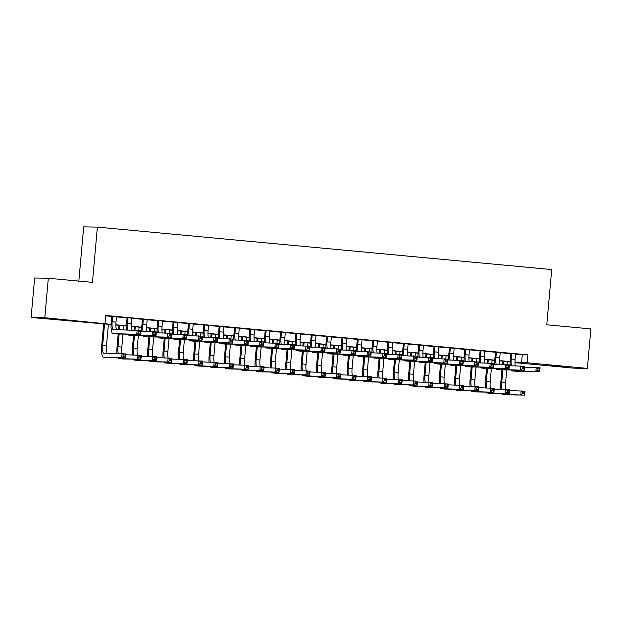 <?xml version="1.0" encoding="UTF-8"?>
<svg xmlns="http://www.w3.org/2000/svg" width="622" height="622" viewBox="0 0 622 622"><rect width="100%" height="100%" fill="white"/><g stroke="black" fill="none" stroke-linecap="round" stroke-linejoin="round"><path stroke-width="0.93" d="M60.264 319.506L47.793 318.565L60.264 319.506M562.949 366.444L550.478 365.503L562.949 366.444M78.838 281.105L83.682 226.882L97.374 227.123L551.706 269.551L546.769 324.801L590.9 328.921L587.378 368.387L573.686 368.146L514.954 362.657M111.066 324.528L31.1 317.477L44.792 317.725L111.074 324.334M44.792 317.725L48.314 278.259L34.622 278.018L31.1 317.477M116.477 316.73L111.727 316.287M131.833 318.161L127.075 317.718M147.181 319.599L142.422 319.156M162.529 321.03L157.77 320.587M177.876 322.46L173.118 322.017M193.224 323.899L188.466 323.456M208.572 325.329L203.822 324.886M223.928 326.76L219.169 326.317M239.276 328.198L234.517 327.755M254.623 329.629L249.865 329.186M269.971 331.067L265.213 330.616M285.319 332.498L280.561 332.055M300.667 333.928L295.916 333.485M316.015 335.367L311.264 334.916M331.37 336.797L326.612 336.354M346.718 338.228L341.96 337.785M362.066 339.666L357.308 339.215M377.414 341.097L372.656 340.654M392.762 342.528L388.004 342.084M408.11 343.966L403.359 343.515M423.458 345.397L418.707 344.953M438.813 346.827L434.055 346.384M454.161 348.266L449.403 347.815M469.509 349.696L464.751 349.253M484.857 351.127L480.098 350.684M500.205 352.565L495.454 352.114M515.545 354.143L527.837 354.867L105.74 315.455L105.032 323.347M105.701 315.875L111.711 316.435M116.47 316.878L127.059 317.865M131.817 318.308L142.407 319.296M147.165 319.747L157.763 320.734M162.513 321.177L173.11 322.165M177.861 322.608L188.458 323.595M193.217 324.046L203.806 325.034M208.564 325.477L219.154 326.464M223.912 326.908L234.502 327.895M239.26 328.346L249.85 329.333M254.608 329.777L265.205 330.764M269.956 331.207L280.553 332.195M285.304 332.646L295.901 333.633M300.659 334.076L311.249 335.064M316.007 335.507L326.597 336.494M331.355 336.945L341.945 337.933M346.703 338.376L357.292 339.363M362.051 339.806L372.648 340.794M377.398 341.245L387.996 342.232M392.754 342.675L403.344 343.663M408.102 344.106L418.692 345.101M423.45 345.544L434.039 346.532M438.798 346.975L449.387 347.962M454.146 348.406L464.743 349.401M469.493 349.844L480.091 350.831M484.841 351.274L495.439 352.262M500.197 352.705L510.786 353.7M515.552 353.996L510.802 353.553M48.314 278.259L92.437 282.38L97.374 227.123M527.837 354.867L527.129 362.766L587.378 368.387M514.946 362.043L527.129 362.766M115.871 324.777L126.421 325.765M131.219 326.216L141.769 327.195M146.567 327.646L157.125 328.634M161.922 329.077L172.473 330.064M177.27 330.515L187.821 331.495M192.618 331.946L203.169 332.933M207.966 333.376L218.516 334.364M223.314 334.815L233.864 335.794M238.661 336.245L249.212 337.233M254.009 337.676L264.568 338.663M269.365 339.114L279.916 340.094M284.713 340.545L295.263 341.532M300.061 341.976L310.611 342.963M315.408 343.414L325.959 344.394M330.756 344.845L341.307 345.832M346.104 346.275L356.663 347.263M361.46 347.714L372.01 348.693M376.808 349.144L387.358 350.132M392.155 350.575L402.706 351.562M407.503 352.013L418.054 353.001M422.851 353.444L433.402 354.431M438.199 354.874L448.75 355.862M453.547 356.313L464.105 357.3M468.902 357.743L479.453 358.731M484.25 359.174L494.801 360.161M499.598 360.612L510.149 361.6M514.946 362.548L518.997 362.618L514.946 362.237M510.141 361.794L499.598 360.807M494.793 360.356L484.25 359.376M479.445 358.925L468.902 357.938M464.098 357.495L453.547 356.507M448.75 356.056L438.199 355.076M433.394 354.626L422.851 353.638M418.046 353.195L407.503 352.207M402.698 351.757L392.155 350.777M387.35 350.326L376.808 349.339M372.003 348.895L361.452 347.908M356.655 347.457L346.104 346.477M341.307 346.026L330.756 345.039M325.951 344.596L315.408 343.608M310.603 343.157L300.061 342.178M295.256 341.727L284.713 340.739M279.908 340.296L269.365 339.309M264.56 338.858L254.009 337.878M249.212 337.427L238.661 336.44M233.856 335.997L223.314 335.009M218.509 334.558L207.966 333.579M203.161 333.128L192.618 332.14M187.813 331.697L177.27 330.71M172.465 330.259L161.922 329.279M157.117 328.828L146.567 327.841M141.769 327.397L131.219 326.41M126.414 325.959L115.871 324.979M522.286 354.773L521.586 362.665M511.727 353.568L511.237 359.011A7.923 1.843 -84.7 0 0 511.525 365.759M515.56 353.926L515.078 359.368A7.923 1.843 -84.7 0 0 515.28 365.829M510.203 365.736A11.888 2.768 95.3 0 1 510.312 358.995L510.802 353.483M524.641 367.159L540.067 367.719L539.717 371.668L515.871 371.241A11.888 2.768 95.3 0 1 515.817 371.241A11.888 2.768 95.3 0 1 515.77 371.233M539.15 370.385L539.29 368.807L537.758 368.659L537.618 370.238L539.15 370.385L539.717 371.668L512.03 370.883A11.888 2.768 95.3 0 1 511.984 370.883A11.888 2.768 95.3 0 1 511.066 369.997M537.618 370.238L535.876 371.311L536.226 367.361L537.758 368.659M539.29 368.807L540.067 367.719M500.694 389.286A11.888 2.768 95.3 0 1 500.803 382.546L501.938 369.833M502.413 364.438L502.716 361.094M507.474 361.545L507.194 364.647M506.72 369.919L505.562 382.919A7.923 1.843 -84.7 0 0 505.772 389.38M503.633 361.18L503.338 364.453M502.856 369.849L501.729 382.561A7.923 1.843 -84.7 0 0 502.008 389.31M509.573 390.608L525.007 391.168L524.649 395.118L506.355 394.791A11.888 2.768 95.3 0 1 506.308 394.791A11.888 2.768 95.3 0 1 506.261 394.783M524.089 393.835L524.229 392.257L522.69 392.109L522.55 393.687L524.089 393.835L524.649 395.118L502.522 394.434A11.888 2.768 95.3 0 1 502.467 394.434A11.888 2.768 95.3 0 1 501.55 393.547M522.55 393.687L520.816 394.76L521.166 390.81L522.69 392.109M524.229 392.257L525.007 391.168M496.372 352.138L495.889 357.58A7.923 1.843 -84.7 0 0 496.169 364.329M500.212 352.495L499.73 357.938A7.923 1.843 -84.7 0 0 499.933 364.399M494.855 364.305A11.888 2.768 95.3 0 1 494.964 357.564L495.454 352.052M509.294 365.72L524.719 366.288L524.362 370.238L500.523 369.81A11.888 2.768 95.3 0 1 500.469 369.81A11.888 2.768 95.3 0 1 500.422 369.802M523.802 368.955L523.942 367.369L522.41 367.229L522.262 368.807L523.802 368.955L524.362 370.238L496.683 369.452A11.888 2.768 95.3 0 1 496.636 369.452A11.888 2.768 95.3 0 1 495.718 368.566M522.262 368.807L520.528 369.872L520.878 365.93L522.41 367.229M523.942 367.369L524.719 366.288M481.024 350.699L480.542 356.149A7.923 1.843 -84.7 0 0 480.822 362.898M484.865 351.057L484.375 356.507A7.923 1.843 -84.7 0 0 484.585 362.96M479.508 362.875A11.888 2.768 95.3 0 1 479.616 356.134L480.106 350.614M493.946 364.29L509.371 364.857L509.014 368.799L485.168 368.38A11.888 2.768 95.3 0 1 485.121 368.372A11.888 2.768 95.3 0 1 485.074 368.372M508.454 367.516L508.594 365.938L507.054 365.798L506.914 367.377L508.454 367.516L509.014 368.799L481.335 368.022A11.888 2.768 95.3 0 1 481.288 368.014A11.888 2.768 95.3 0 1 480.371 367.135M506.914 367.377L505.181 368.442L505.531 364.492L507.054 365.798M508.594 365.938L509.371 364.857M465.676 349.269L465.194 354.711A7.923 1.843 -84.7 0 0 465.474 361.46M469.517 349.626L469.027 355.069A7.923 1.843 -84.7 0 0 469.237 361.53M464.16 361.436A11.888 2.768 95.3 0 1 464.269 354.695L464.758 349.183M478.59 362.859L494.016 363.419L493.666 367.369L469.82 366.941A11.888 2.768 95.3 0 1 469.773 366.941A11.888 2.768 95.3 0 1 469.727 366.933M493.106 366.086L493.246 364.508L491.707 364.36L491.567 365.938L493.106 366.086L493.666 367.369L465.987 366.583A11.888 2.768 95.3 0 1 465.932 366.583A11.888 2.768 95.3 0 1 465.015 365.697M491.567 365.938L489.833 367.011L490.183 363.061L491.707 364.36M493.246 364.508L494.016 363.419M450.328 347.838L449.846 353.28A7.923 1.843 -84.7 0 0 450.126 360.029M454.169 348.196L453.679 353.638A7.923 1.843 -84.7 0 0 453.889 360.099M448.812 360.006A11.888 2.768 95.3 0 1 448.921 353.265L449.411 347.752M463.242 361.421L478.668 361.988L478.318 365.938L454.472 365.511A11.888 2.768 95.3 0 1 454.425 365.511A11.888 2.768 95.3 0 1 454.379 365.503M477.75 364.647L477.898 363.069L476.359 362.929L476.219 364.508L477.75 364.647L478.318 365.938L450.639 365.153A11.888 2.768 95.3 0 1 450.585 365.153A11.888 2.768 95.3 0 1 449.667 364.267M476.219 364.508L474.485 365.573L474.835 361.631L476.359 362.929M477.898 363.069L478.668 361.988M485.347 387.856A11.888 2.768 95.3 0 1 485.448 381.115L486.583 368.403M487.065 363.007L487.368 359.664M492.119 360.107L491.846 363.217M491.372 368.488L490.214 381.488A7.923 1.843 -84.7 0 0 490.424 387.941M488.286 359.749L487.99 363.023M487.508 368.418L486.373 381.13A7.923 1.843 -84.7 0 0 486.661 387.879M494.226 389.17L509.651 389.737L509.301 393.687L491.007 393.361A11.888 2.768 95.3 0 1 490.96 393.361A11.888 2.768 95.3 0 1 490.913 393.353M508.742 392.404L508.882 390.826L507.342 390.678L507.202 392.257L508.742 392.404L509.301 393.687L487.166 393.003A11.888 2.768 95.3 0 1 487.119 392.995A11.888 2.768 95.3 0 1 486.202 392.117M507.202 392.257L505.468 393.322L505.818 389.38L507.342 390.678M508.882 390.826L509.651 389.737M469.991 386.425A11.888 2.768 95.3 0 1 470.1 379.677L471.235 366.972M471.717 361.576L472.02 358.233M476.771 358.676L476.499 361.786M476.024 367.058L474.866 380.058A7.923 1.843 -84.7 0 0 475.068 386.511M472.938 358.319L472.642 361.592M472.16 366.988L471.025 379.692A7.923 1.843 -84.7 0 0 471.313 386.449M478.878 387.739L494.303 388.307L493.954 392.249L475.659 391.93A11.888 2.768 95.3 0 1 475.612 391.922A11.888 2.768 95.3 0 1 475.558 391.914M493.386 390.966L493.534 389.388L491.994 389.248L491.854 390.826L493.386 390.966L493.954 392.249L471.818 391.565A11.888 2.768 95.3 0 1 471.771 391.565A11.888 2.768 95.3 0 1 470.854 390.678M491.854 390.826L490.113 391.891L490.47 387.949L491.994 389.248M493.534 389.388L494.303 388.307M454.643 384.987A11.888 2.768 95.3 0 1 454.752 378.246L455.887 365.534M456.369 360.138L456.665 356.795M461.423 357.246L461.143 360.348M460.677 365.619L459.518 378.619A7.923 1.843 -84.7 0 0 459.72 385.08M457.59 356.88L457.294 360.154M456.812 365.549L455.677 378.262A7.923 1.843 -84.7 0 0 455.965 385.01M463.53 386.309L478.956 386.868L478.606 390.818L460.311 390.492A11.888 2.768 95.3 0 1 460.257 390.492A11.888 2.768 95.3 0 1 460.21 390.484M478.038 389.535L478.178 387.957L476.646 387.809L476.506 389.388L478.038 389.535L478.606 390.818L456.47 390.134A11.888 2.768 95.3 0 1 456.424 390.134A11.888 2.768 95.3 0 1 455.506 389.248M476.506 389.388L474.765 390.46L475.122 386.511L476.646 387.809M478.178 387.957L478.956 386.868M439.295 383.556A11.888 2.768 95.3 0 1 439.404 376.815L440.539 364.103M441.021 358.707L441.317 355.364M446.075 355.807L445.795 358.917M445.329 364.189L444.17 377.189A7.923 1.843 -84.7 0 0 444.372 383.642M442.234 355.45L441.947 358.723M441.464 364.119L440.329 376.831A7.923 1.843 -84.7 0 0 440.609 383.58M448.182 384.87L463.608 385.438L463.258 389.388L444.963 389.061A11.888 2.768 95.3 0 1 444.909 389.061A11.888 2.768 95.3 0 1 444.862 389.053M462.69 388.105L462.83 386.526L461.299 386.379L461.159 387.957L462.69 388.105L463.258 389.388L441.122 388.703A11.888 2.768 95.3 0 1 441.076 388.696A11.888 2.768 95.3 0 1 440.158 387.817M461.159 387.957L459.417 389.022L459.767 385.08L461.299 386.379M462.83 386.526L463.608 385.438M434.98 346.4L434.49 351.85A7.923 1.843 -84.7 0 0 434.778 358.599M438.813 346.757L438.331 352.207A7.923 1.843 -84.7 0 0 438.533 358.661M433.456 358.575A11.888 2.768 95.3 0 1 433.565 351.834L434.063 346.314M447.894 359.99L463.32 360.558L462.97 364.5L439.124 364.08A11.888 2.768 95.3 0 1 439.078 364.072A11.888 2.768 95.3 0 1 439.023 364.072M462.403 363.217L462.543 361.639L461.011 361.499L460.871 363.077L462.403 363.217L462.97 364.5L435.283 363.722A11.888 2.768 95.3 0 1 435.237 363.714A11.888 2.768 95.3 0 1 434.319 362.836M460.871 363.077L459.129 364.142L459.487 360.192L461.011 361.499M462.543 361.639L463.32 360.558M423.947 382.126A11.888 2.768 95.3 0 1 424.056 375.377L425.191 362.673M425.673 357.277L425.969 353.934M430.727 354.377L430.447 357.487M429.981 362.758L428.815 375.75A7.923 1.843 -84.7 0 0 429.024 382.211M426.886 354.019L426.599 357.292M426.117 362.688L424.981 375.393A7.923 1.843 -84.7 0 0 425.261 382.149M432.834 383.44L448.26 384.007L447.91 387.949L429.608 387.63A11.888 2.768 95.3 0 1 429.561 387.623A11.888 2.768 95.3 0 1 429.514 387.615M447.342 386.666L447.482 385.088L445.951 384.948L445.811 386.526L447.342 386.666L447.91 387.949L425.775 387.265A11.888 2.768 95.3 0 1 425.728 387.265A11.888 2.768 95.3 0 1 424.81 386.379M445.811 386.526L444.069 387.592L444.419 383.65L445.951 384.948M447.482 385.088L448.26 384.007M419.632 344.969L419.142 350.411A7.923 1.843 -84.7 0 0 419.43 357.16M423.465 345.327L422.983 350.769A7.923 1.843 -84.7 0 0 423.185 357.23M418.108 357.137A11.888 2.768 95.3 0 1 418.217 350.396L418.715 344.883M432.547 358.56L447.972 359.119L447.622 363.069L423.776 362.642A11.888 2.768 95.3 0 1 423.73 362.642A11.888 2.768 95.3 0 1 423.675 362.634M447.055 361.786L447.195 360.208L445.663 360.06L445.523 361.639L447.055 361.786L447.622 363.069L419.936 362.284A11.888 2.768 95.3 0 1 419.889 362.284A11.888 2.768 95.3 0 1 418.971 361.398M445.523 361.639L443.781 362.712L444.139 358.762L445.663 360.06M447.195 360.208L447.972 359.119M408.6 380.687A11.888 2.768 95.3 0 1 408.708 373.946L409.844 361.234M410.326 355.838L410.621 352.495M415.379 352.946L415.099 356.048M414.625 361.32L413.467 374.32A7.923 1.843 -84.7 0 0 413.677 380.781M411.539 352.581L411.251 355.854M410.769 361.25L409.634 373.962A7.923 1.843 -84.7 0 0 409.914 380.711M417.486 382.009L432.912 382.569L432.554 386.519L414.26 386.192A11.888 2.768 95.3 0 1 414.213 386.192A11.888 2.768 95.3 0 1 414.166 386.184M431.995 385.236L432.134 383.657L430.595 383.51L430.455 385.088L431.995 385.236L432.554 386.519L410.427 385.834A11.888 2.768 95.3 0 1 410.372 385.834A11.888 2.768 95.3 0 1 409.455 384.948M430.455 385.088L428.721 386.161L429.071 382.211L430.595 383.51M432.134 383.657L432.912 382.569M404.284 343.538L403.795 348.981A7.923 1.843 -84.7 0 0 404.082 355.73M408.118 343.896L407.635 349.339A7.923 1.843 -84.7 0 0 407.838 355.8M402.761 355.706A11.888 2.768 95.3 0 1 402.869 348.965L403.359 343.445M417.199 357.121L432.624 357.689L432.274 361.631L408.429 361.211A11.888 2.768 95.3 0 1 408.374 361.211A11.888 2.768 95.3 0 1 408.327 361.203M431.707 360.348L431.847 358.77L430.315 358.63L430.175 360.208L431.707 360.348L432.274 361.631L404.588 360.853A11.888 2.768 95.3 0 1 404.541 360.853A11.888 2.768 95.3 0 1 403.624 359.967M430.175 360.208L428.434 361.273L428.783 357.331L430.315 358.63M431.847 358.77L432.624 357.689M393.252 379.257A11.888 2.768 95.3 0 1 393.361 372.516L394.488 359.804M394.97 354.408L395.273 351.065M400.024 351.508L399.752 354.618M399.277 359.889L398.119 372.889A7.923 1.843 -84.7 0 0 398.329 379.342M396.191 351.15L395.895 354.423M395.413 359.819L394.286 372.531A7.923 1.843 -84.7 0 0 394.566 379.28M402.131 380.571L417.564 381.138L417.207 385.088L398.912 384.761A11.888 2.768 95.3 0 1 398.865 384.754A11.888 2.768 95.3 0 1 398.819 384.754M416.647 383.805L416.787 382.227L415.247 382.079L415.107 383.657L416.647 383.805L417.207 385.088L395.079 384.404A11.888 2.768 95.3 0 1 395.024 384.396A11.888 2.768 95.3 0 1 394.107 383.517M415.107 383.657L413.373 384.723L413.723 380.781L415.247 382.079M416.787 382.227L417.564 381.138M388.929 342.1L388.447 347.55A7.923 1.843 -84.7 0 0 388.727 354.299M392.77 342.458L392.28 347.908A7.923 1.843 -84.7 0 0 392.49 354.361M387.413 354.276A11.888 2.768 95.3 0 1 387.522 347.535L388.011 342.014M401.851 355.691L417.276 356.258L416.919 360.2L393.073 359.78A11.888 2.768 95.3 0 1 393.026 359.773A11.888 2.768 95.3 0 1 392.98 359.773M416.359 358.917L416.499 357.339L414.967 357.199L414.82 358.777L416.359 358.917L416.919 360.2L389.24 359.423A11.888 2.768 95.3 0 1 389.193 359.415A11.888 2.768 95.3 0 1 388.276 358.529M414.82 358.777L413.086 359.843L413.436 355.893L414.967 357.199M416.499 357.339L417.276 356.258M377.896 377.826A11.888 2.768 95.3 0 1 378.005 371.077L379.14 358.373M379.622 352.977L379.925 349.634M384.676 350.077L384.404 353.187M383.93 358.459L382.771 371.451A7.923 1.843 -84.7 0 0 382.973 377.912M380.843 349.719L380.547 352.993M380.065 358.389L378.93 371.093A7.923 1.843 -84.7 0 0 379.218 377.849M386.783 379.14L402.209 379.708L401.859 383.65L383.564 383.331A11.888 2.768 95.3 0 1 383.517 383.323A11.888 2.768 95.3 0 1 383.463 383.315M401.291 382.367L401.439 380.788L399.899 380.648L399.759 382.227L401.291 382.367L401.859 383.65L379.723 382.965A11.888 2.768 95.3 0 1 379.677 382.965A11.888 2.768 95.3 0 1 378.759 382.079M399.759 382.227L398.026 383.292L398.375 379.35L399.899 380.648M401.439 380.788L402.209 379.708M373.581 340.669L373.099 346.112A7.923 1.843 -84.7 0 0 373.379 352.861M377.422 341.027L376.932 346.47A7.923 1.843 -84.7 0 0 377.142 352.931M372.065 352.837A11.888 2.768 95.3 0 1 372.174 346.096L372.664 340.584M386.495 354.26L401.929 354.82L401.571 358.77L377.725 358.342A11.888 2.768 95.3 0 1 377.678 358.342A11.888 2.768 95.3 0 1 377.632 358.334M401.011 357.487L401.151 355.908L399.612 355.761L399.472 357.339L401.011 357.487L401.571 358.77L373.892 357.984A11.888 2.768 95.3 0 1 373.845 357.984A11.888 2.768 95.3 0 1 372.928 357.098M399.472 357.339L397.738 358.412L398.088 354.462L399.612 355.761M401.151 355.908L401.929 354.82M362.548 376.388A11.888 2.768 95.3 0 1 362.657 369.647L363.792 356.935M364.274 351.539L364.57 348.196M369.328 348.647L369.048 351.749M368.582 357.02L367.423 370.02A7.923 1.843 -84.7 0 0 367.625 376.481M365.495 348.281L365.2 351.554M364.717 356.95L363.582 369.662A7.923 1.843 -84.7 0 0 363.87 376.411M371.435 377.709L386.861 378.269L386.511 382.219L368.216 381.892A11.888 2.768 95.3 0 1 368.17 381.892A11.888 2.768 95.3 0 1 368.115 381.885M385.943 380.936L386.083 379.358L384.551 379.21L384.412 380.788L385.943 380.936L386.511 382.219L364.375 381.535A11.888 2.768 95.3 0 1 364.329 381.535A11.888 2.768 95.3 0 1 363.411 380.648M384.412 380.788L382.67 381.861L383.028 377.912L384.551 379.21M386.083 379.358L386.861 378.269M358.233 339.239L357.751 344.681A7.923 1.843 -84.7 0 0 358.031 351.43M362.074 339.596L361.584 345.039A7.923 1.843 -84.7 0 0 361.794 351.5M356.717 351.407A11.888 2.768 95.3 0 1 356.826 344.666L357.316 339.145M371.147 352.822L386.573 353.389L386.223 357.331L362.377 356.911A11.888 2.768 95.3 0 1 362.331 356.911A11.888 2.768 95.3 0 1 362.284 356.904M385.663 356.048L385.803 354.47L384.264 354.33L384.124 355.908L385.663 356.048L386.223 357.331L358.544 356.554A11.888 2.768 95.3 0 1 358.49 356.554A11.888 2.768 95.3 0 1 357.572 355.667M384.124 355.908L382.39 356.974L382.74 353.032L384.264 354.33M385.803 354.47L386.573 353.389M347.2 374.957A11.888 2.768 95.3 0 1 347.309 368.216L348.444 355.504M348.926 350.108L349.222 346.765M353.98 347.208L353.7 350.318M353.234 355.59L352.075 368.589A7.923 1.843 -84.7 0 0 352.277 375.043M350.139 346.851L349.852 350.124M349.37 355.52L348.234 368.232A7.923 1.843 -84.7 0 0 348.522 374.98M356.087 376.271L371.513 376.839L371.163 380.788L352.868 380.462A11.888 2.768 95.3 0 1 352.814 380.454A11.888 2.768 95.3 0 1 352.767 380.454M370.595 379.506L370.735 377.919L369.204 377.779L369.064 379.358L370.595 379.506L371.163 380.788L349.028 380.104A11.888 2.768 95.3 0 1 348.981 380.096A11.888 2.768 95.3 0 1 348.063 379.218M369.064 379.358L367.322 380.423L367.68 376.481L369.204 377.779M370.735 377.919L371.513 376.839M342.885 337.8L342.395 343.251A7.923 1.843 -84.7 0 0 342.683 349.999M346.726 338.158L346.236 343.608A7.923 1.843 -84.7 0 0 346.446 350.062M341.369 349.976A11.888 2.768 95.3 0 1 341.47 343.235L341.968 337.715M355.8 351.391L371.225 351.959L370.875 355.901L347.029 355.481A11.888 2.768 95.3 0 1 346.983 355.473A11.888 2.768 95.3 0 1 346.936 355.473M370.308 354.618L370.448 353.039L368.916 352.899L368.776 354.478L370.308 354.618L370.875 355.901L343.188 355.123A11.888 2.768 95.3 0 1 343.142 355.115A11.888 2.768 95.3 0 1 342.224 354.229M368.776 354.478L367.034 355.543L367.392 351.593L368.916 352.899M370.448 353.039L371.225 351.959M331.853 373.527A11.888 2.768 95.3 0 1 331.961 366.778L333.097 354.073M333.579 348.678L333.874 345.334M338.632 345.778L338.352 348.888M337.886 354.159L336.72 367.151A7.923 1.843 -84.7 0 0 336.93 373.612M334.791 345.42L334.504 348.693M334.022 354.089L332.887 366.793A7.923 1.843 -84.7 0 0 333.167 373.55M340.739 374.841L356.165 375.408L355.815 379.35L337.513 379.023A11.888 2.768 95.3 0 1 337.466 379.023A11.888 2.768 95.3 0 1 337.419 379.016M355.248 378.067L355.387 376.489L353.856 376.349L353.716 377.927L355.248 378.067L355.815 379.35L333.68 378.666A11.888 2.768 95.3 0 1 333.633 378.666A11.888 2.768 95.3 0 1 332.716 377.779M353.716 377.927L351.974 378.992L352.324 375.05L353.856 376.349M355.387 376.489L356.165 375.408M327.537 336.37L327.048 341.812A7.923 1.843 -84.7 0 0 327.335 348.561M331.37 336.727L330.888 342.17A7.923 1.843 -84.7 0 0 331.091 348.631M326.014 348.538A11.888 2.768 95.3 0 1 326.122 341.797L326.62 336.284M340.452 349.961L355.877 350.52L355.527 354.47L331.682 354.042A11.888 2.768 95.3 0 1 331.635 354.042A11.888 2.768 95.3 0 1 331.58 354.035M354.96 353.187L355.1 351.609L353.568 351.461L353.428 353.039L354.96 353.187L355.527 354.47L327.841 353.685A11.888 2.768 95.3 0 1 327.794 353.685A11.888 2.768 95.3 0 1 326.877 352.798M353.428 353.039L351.687 354.112L352.044 350.163L353.568 351.461M355.1 351.609L355.877 350.52M316.505 372.088A11.888 2.768 95.3 0 1 316.614 365.347L317.749 352.635M318.231 347.239L318.526 343.896M323.284 344.347L323.005 347.449M322.538 352.721L321.372 365.72A7.923 1.843 -84.7 0 0 321.582 372.181M319.444 343.982L319.156 347.255M318.674 352.651L317.539 365.363A7.923 1.843 -84.7 0 0 317.819 372.111M325.392 373.41L340.817 373.97L340.459 377.919L322.165 377.593A11.888 2.768 95.3 0 1 322.118 377.593A11.888 2.768 95.3 0 1 322.072 377.585M339.9 376.637L340.04 375.058L338.508 374.91L338.36 376.489L339.9 376.637L340.459 377.919L318.332 377.235A11.888 2.768 95.3 0 1 318.285 377.235A11.888 2.768 95.3 0 1 317.368 376.349M338.36 376.489L336.626 377.562L336.976 373.612L338.508 374.91M340.04 375.058L340.817 373.97M312.19 334.939L311.7 340.382A7.923 1.843 -84.7 0 0 311.987 347.13M316.023 335.297L315.541 340.739A7.923 1.843 -84.7 0 0 315.743 347.2M310.666 347.107A11.888 2.768 95.3 0 1 310.775 340.366L311.272 334.846M325.104 348.522L340.529 349.09L340.18 353.032L316.334 352.612A11.888 2.768 95.3 0 1 316.279 352.612A11.888 2.768 95.3 0 1 316.233 352.604M339.612 351.749L339.752 350.17L338.22 350.03L338.08 351.609L339.612 351.749L340.18 353.032L312.493 352.254A11.888 2.768 95.3 0 1 312.446 352.254A11.888 2.768 95.3 0 1 311.529 351.368M338.08 351.609L336.339 352.674L336.689 348.732L338.22 350.03M339.752 350.17L340.529 349.09M301.157 370.658A11.888 2.768 95.3 0 1 301.266 363.917L302.401 351.205M302.875 345.809L303.178 342.465M307.937 342.909L307.657 346.019M307.182 351.29L306.024 364.29A7.923 1.843 -84.7 0 0 306.234 370.743M304.096 342.551L303.8 345.824M303.326 351.22L302.191 363.932A7.923 1.843 -84.7 0 0 302.471 370.681M310.044 371.972L325.469 372.539L325.112 376.489L306.817 376.162A11.888 2.768 95.3 0 1 306.77 376.154A11.888 2.768 95.3 0 1 306.724 376.154M324.552 375.206L324.692 373.62L323.152 373.48L323.012 375.058L324.552 375.206L325.112 376.489L302.984 375.805A11.888 2.768 95.3 0 1 302.93 375.797A11.888 2.768 95.3 0 1 302.012 374.918M323.012 375.058L321.279 376.123L321.628 372.181L323.152 373.48M324.692 373.62L325.469 372.539M296.842 333.501L296.352 338.951A7.923 1.843 -84.7 0 0 296.64 345.7M300.675 333.858L300.193 339.309A7.923 1.843 -84.7 0 0 300.395 345.762M295.318 345.676A11.888 2.768 95.3 0 1 295.427 338.936L295.916 333.415M309.756 347.092L325.182 347.659L324.832 351.601L300.986 351.181A11.888 2.768 95.3 0 1 300.931 351.173A11.888 2.768 95.3 0 1 300.885 351.173M324.264 350.318L324.404 348.74L322.872 348.6L322.725 350.178L324.264 350.318L324.832 351.601L297.145 350.824A11.888 2.768 95.3 0 1 297.098 350.816A11.888 2.768 95.3 0 1 296.181 349.929M322.725 350.178L320.991 351.243L321.341 347.294L322.872 348.6M324.404 348.74L325.182 347.659M285.809 369.219A11.888 2.768 95.3 0 1 285.91 362.478L287.045 349.774M287.527 344.378L287.83 341.035M292.581 341.478L292.309 344.588M291.835 349.859L290.676 362.851A7.923 1.843 -84.7 0 0 290.886 369.312M288.748 341.12L288.452 344.394M287.97 349.789L286.835 362.494A7.923 1.843 -84.7 0 0 287.123 369.243M294.688 370.541L310.114 371.109L309.764 375.05L291.469 374.724A11.888 2.768 95.3 0 1 291.423 374.724A11.888 2.768 95.3 0 1 291.376 374.716M309.204 373.768L309.344 372.189L307.804 372.049L307.665 373.628L309.204 373.768L309.764 375.05L287.628 374.366A11.888 2.768 95.3 0 1 287.582 374.366A11.888 2.768 95.3 0 1 286.664 373.48M307.665 373.628L305.931 374.693L306.281 370.751L307.804 372.049M309.344 372.189L310.114 371.109M281.486 332.07L281.004 337.513A7.923 1.843 -84.7 0 0 281.284 344.261M285.327 332.428L284.837 337.87A7.923 1.843 -84.7 0 0 285.047 344.331M279.97 344.238A11.888 2.768 95.3 0 1 280.079 337.497L280.569 331.985M294.408 345.661L309.834 346.221L309.476 350.17L285.63 349.743A11.888 2.768 95.3 0 1 285.584 349.743A11.888 2.768 95.3 0 1 285.537 349.735M308.916 348.888L309.056 347.309L307.517 347.162L307.377 348.74L308.916 348.888L309.476 350.17L281.797 349.385A11.888 2.768 95.3 0 1 281.75 349.385A11.888 2.768 95.3 0 1 280.833 348.499M307.377 348.74L305.643 349.813L305.993 345.863L307.517 347.162M309.056 347.309L309.834 346.221M270.453 367.789A11.888 2.768 95.3 0 1 270.562 361.048L271.697 348.336M272.179 342.94L272.483 339.596M277.233 340.047L276.961 343.15M276.487 348.421L275.328 361.421A7.923 1.843 -84.7 0 0 275.53 367.882M273.4 339.682L273.105 342.955M272.623 348.351L271.487 361.063A7.923 1.843 -84.7 0 0 271.775 367.812M279.34 369.11L294.766 369.67L294.416 373.62L276.121 373.293A11.888 2.768 95.3 0 1 276.075 373.293A11.888 2.768 95.3 0 1 276.02 373.286M293.848 372.337L293.996 370.759L292.457 370.611L292.317 372.189L293.848 372.337L294.416 373.62L272.28 372.936A11.888 2.768 95.3 0 1 272.234 372.936A11.888 2.768 95.3 0 1 271.316 372.049M292.317 372.189L290.575 373.262L290.933 369.312L292.457 370.611M293.996 370.759L294.766 369.67M266.138 330.632L265.656 336.082A7.923 1.843 -84.7 0 0 265.936 342.831M269.979 330.997L269.489 336.44A7.923 1.843 -84.7 0 0 269.699 342.901M264.622 342.808A11.888 2.768 95.3 0 1 264.731 336.067L265.221 330.546M279.053 344.223L294.486 344.79L294.128 348.732L270.282 348.312A11.888 2.768 95.3 0 1 270.236 348.312A11.888 2.768 95.3 0 1 270.189 348.304M293.568 347.449L293.708 345.871L292.169 345.731L292.029 347.309L293.568 347.449L294.128 348.732L266.449 347.955A11.888 2.768 95.3 0 1 266.395 347.955A11.888 2.768 95.3 0 1 265.477 347.068M292.029 347.309L290.295 348.374L290.645 344.433L292.169 345.731M293.708 345.871L294.486 344.79M255.106 366.358A11.888 2.768 95.3 0 1 255.214 359.617L256.35 346.905M256.832 341.509L257.127 338.166M261.885 338.609L261.605 341.719M261.139 346.99L259.98 359.99A7.923 1.843 -84.7 0 0 260.183 366.444M258.052 338.251L257.757 341.525M257.275 346.921L256.14 359.633A7.923 1.843 -84.7 0 0 256.427 366.381M263.992 367.672L279.418 368.24L279.068 372.189L260.773 371.863A11.888 2.768 95.3 0 1 260.719 371.855A11.888 2.768 95.3 0 1 260.672 371.855M278.5 370.906L278.64 369.32L277.109 369.18L276.969 370.759L278.5 370.906L279.068 372.189L256.933 371.505A11.888 2.768 95.3 0 1 256.886 371.497A11.888 2.768 95.3 0 1 255.969 370.619M276.969 370.759L275.227 371.824L275.585 367.882L277.109 369.18M278.64 369.32L279.418 368.24M250.79 329.201L250.308 334.652A7.923 1.843 -84.7 0 0 250.588 341.4M254.631 329.559L254.141 335.009A7.923 1.843 -84.7 0 0 254.351 341.462M249.274 341.377A11.888 2.768 95.3 0 1 249.383 334.636L249.873 329.116M263.705 342.792L279.13 343.36L278.78 347.301L254.934 346.882A11.888 2.768 95.3 0 1 254.888 346.874A11.888 2.768 95.3 0 1 254.841 346.874M278.213 346.019L278.361 344.44L276.821 344.3L276.681 345.879L278.213 346.019L278.78 347.301L251.101 346.524A11.888 2.768 95.3 0 1 251.047 346.516A11.888 2.768 95.3 0 1 250.13 345.63M276.681 345.879L274.947 346.944L275.297 342.994L276.821 344.3M278.361 344.44L279.13 343.36M239.758 364.92A11.888 2.768 95.3 0 1 239.867 358.179L241.002 345.474M241.484 340.078L241.779 336.735M246.537 337.178L246.258 340.288M245.791 345.56L244.633 358.552A7.923 1.843 -84.7 0 0 244.835 365.013M242.697 336.821L242.409 340.094M241.927 345.49L240.792 358.194A7.923 1.843 -84.7 0 0 241.079 364.943M248.644 366.241L264.07 366.809L263.72 370.751L245.426 370.424A11.888 2.768 95.3 0 1 245.371 370.424A11.888 2.768 95.3 0 1 245.325 370.417M263.153 369.468L263.293 367.89L261.761 367.75L261.621 369.328L263.153 369.468L263.72 370.751L241.585 370.067A11.888 2.768 95.3 0 1 241.538 370.067A11.888 2.768 95.3 0 1 240.621 369.18M261.621 369.328L259.879 370.393L260.229 366.451L261.761 367.75M263.293 367.89L264.07 366.809M235.443 327.771L234.953 333.213A7.923 1.843 -84.7 0 0 235.24 339.962M239.276 328.128L238.794 333.571A7.923 1.843 -84.7 0 0 238.996 340.032M233.919 339.939A11.888 2.768 95.3 0 1 234.028 333.198L234.525 327.685M248.357 341.361L263.782 341.921L263.433 345.871L239.587 345.443A11.888 2.768 95.3 0 1 239.54 345.443A11.888 2.768 95.3 0 1 239.486 345.435M262.865 344.588L263.005 343.01L261.473 342.862L261.333 344.44L262.865 344.588L263.433 345.871L235.746 345.086A11.888 2.768 95.3 0 1 235.699 345.086A11.888 2.768 95.3 0 1 234.782 344.199M261.333 344.44L259.592 345.513L259.949 341.564L261.473 342.862M263.005 343.01L263.782 341.921M224.41 363.489A11.888 2.768 95.3 0 1 224.519 356.748L225.654 344.036M226.136 338.64L226.431 335.297M231.19 335.74L230.91 338.85M230.443 344.122L229.277 357.121A7.923 1.843 -84.7 0 0 229.487 363.582M227.349 335.382L227.061 338.656M226.579 344.052L225.444 356.764A7.923 1.843 -84.7 0 0 225.724 363.512M233.297 364.811L248.722 365.371L248.372 369.32L230.07 368.994A11.888 2.768 95.3 0 1 230.023 368.994A11.888 2.768 95.3 0 1 229.977 368.986M247.805 368.037L247.945 366.459L246.413 366.311L246.273 367.89L247.805 368.037L248.372 369.32L226.237 368.636A11.888 2.768 95.3 0 1 226.19 368.636A11.888 2.768 95.3 0 1 225.273 367.75M246.273 367.89L244.532 368.963L244.881 365.013L246.413 366.311M247.945 366.459L248.722 365.371M220.095 326.332L219.605 331.783A7.923 1.843 -84.7 0 0 219.893 338.531M223.928 326.698L223.446 332.14A7.923 1.843 -84.7 0 0 223.648 338.601M218.571 338.508A11.888 2.768 95.3 0 1 218.68 331.767L219.177 326.247M233.009 339.923L248.435 340.491L248.085 344.433L224.239 344.013A11.888 2.768 95.3 0 1 224.192 344.013A11.888 2.768 95.3 0 1 224.138 344.005M247.517 343.15L247.657 341.571L246.125 341.431L245.985 343.01L247.517 343.15L248.085 344.433L220.398 343.655A11.888 2.768 95.3 0 1 220.351 343.655A11.888 2.768 95.3 0 1 219.434 342.769M245.985 343.01L244.244 344.075L244.602 340.133L246.125 341.431M247.657 341.571L248.435 340.491M209.062 362.058A11.888 2.768 95.3 0 1 209.171 355.317L210.306 342.605M210.788 337.21L211.083 333.866M215.842 334.309L215.562 337.419M215.088 342.691L213.929 355.691A7.923 1.843 -84.7 0 0 214.139 362.144M212.001 333.952L211.713 337.225M211.231 342.621L210.096 355.333A7.923 1.843 -84.7 0 0 210.376 362.082M217.949 363.372L233.374 363.94L233.017 367.89L214.722 367.563A11.888 2.768 95.3 0 1 214.676 367.555A11.888 2.768 95.3 0 1 214.629 367.555M232.457 366.607L232.597 365.021L231.065 364.881L230.917 366.459L232.457 366.607L233.017 367.89L210.889 367.205A11.888 2.768 95.3 0 1 210.835 367.198A11.888 2.768 95.3 0 1 209.917 366.319M230.917 366.459L229.184 367.524L229.534 363.582L231.065 364.881M232.597 365.021L233.374 363.94M204.747 324.902L204.257 330.352A7.923 1.843 -84.7 0 0 204.545 337.101M208.58 325.259L208.098 330.71A7.923 1.843 -84.7 0 0 208.3 337.163M203.223 337.077A11.888 2.768 95.3 0 1 203.332 330.336L203.822 324.816M217.661 338.492L233.087 339.06L232.737 343.002L208.891 342.582A11.888 2.768 95.3 0 1 208.837 342.574A11.888 2.768 95.3 0 1 208.79 342.574M232.169 341.719L232.309 340.141L230.778 340.001L230.638 341.579L232.169 341.719L232.737 343.002L205.05 342.224A11.888 2.768 95.3 0 1 205.003 342.217A11.888 2.768 95.3 0 1 204.086 341.33M230.638 341.579L228.896 342.644L229.246 338.695L230.778 340.001M232.309 340.141L233.087 339.06M193.714 360.62A11.888 2.768 95.3 0 1 193.823 353.879L194.95 341.175M195.432 335.779L195.736 332.436M200.486 332.879L200.214 335.989M199.74 341.26L198.581 354.252A7.923 1.843 -84.7 0 0 198.791 360.713M196.653 332.521L196.358 335.794M195.876 341.19L194.748 353.895A7.923 1.843 -84.7 0 0 195.028 360.643M202.593 361.942L218.027 362.509L217.669 366.451L199.374 366.125A11.888 2.768 95.3 0 1 199.328 366.125A11.888 2.768 95.3 0 1 199.281 366.117M217.109 365.168L217.249 363.59L215.71 363.45L215.57 365.028L217.109 365.168L217.669 366.451L195.541 365.767A11.888 2.768 95.3 0 1 195.487 365.767A11.888 2.768 95.3 0 1 194.569 364.881M215.57 365.028L213.836 366.094L214.186 362.144L215.71 363.45M217.249 363.59L218.027 362.509M189.391 323.471L188.909 328.914A7.923 1.843 -84.7 0 0 189.189 335.662M193.232 323.829L192.742 329.271A7.923 1.843 -84.7 0 0 192.952 335.732M187.875 335.639A11.888 2.768 95.3 0 1 187.984 328.898L188.474 323.386M202.313 337.062L217.739 337.622L217.381 341.571L193.543 341.144A11.888 2.768 95.3 0 1 193.489 341.144A11.888 2.768 95.3 0 1 193.442 341.136M216.821 340.288L216.961 338.71L215.43 338.562L215.282 340.141L216.821 340.288L217.381 341.571L189.702 340.786A11.888 2.768 95.3 0 1 189.656 340.786A11.888 2.768 95.3 0 1 188.738 339.9M215.282 340.141L213.548 341.214L213.898 337.264L215.43 338.562M216.961 338.71L217.739 337.622M178.358 359.189A11.888 2.768 95.3 0 1 178.467 352.449L179.602 339.736M180.085 334.341L180.388 330.997M185.138 331.44L184.866 334.55M184.392 339.822L183.233 352.822A7.923 1.843 -84.7 0 0 183.436 359.283M181.305 331.083L181.01 334.356M180.528 339.752L179.393 352.464A7.923 1.843 -84.7 0 0 179.68 359.213M187.245 360.511L202.671 361.071L202.321 365.021L184.026 364.694A11.888 2.768 95.3 0 1 183.98 364.694A11.888 2.768 95.3 0 1 183.925 364.686M201.761 363.738L201.901 362.159L200.362 362.012L200.222 363.59L201.761 363.738L202.321 365.021L180.186 364.337A11.888 2.768 95.3 0 1 180.139 364.337A11.888 2.768 95.3 0 1 179.222 363.45M200.222 363.59L198.488 364.663L198.838 360.713L200.362 362.012M201.901 362.159L202.671 361.071M174.043 322.033L173.561 327.483A7.923 1.843 -84.7 0 0 173.841 334.232M177.884 322.398L177.394 327.841A7.923 1.843 -84.7 0 0 177.604 334.302M172.527 334.208A11.888 2.768 95.3 0 1 172.636 327.467L173.126 321.947M186.958 335.623L202.391 336.191L202.033 340.133L178.187 339.713A11.888 2.768 95.3 0 1 178.141 339.713A11.888 2.768 95.3 0 1 178.094 339.705M201.474 338.85L201.614 337.272L200.074 337.132L199.934 338.71L201.474 338.85L202.033 340.133L174.354 339.355A11.888 2.768 95.3 0 1 174.308 339.355A11.888 2.768 95.3 0 1 173.39 338.469M199.934 338.71L198.2 339.775L198.55 335.833L200.074 337.132M201.614 337.272L202.391 336.191M163.011 357.759A11.888 2.768 95.3 0 1 163.12 351.018L164.255 338.306M164.737 332.91L165.032 329.567M169.79 330.01L169.511 333.12M169.044 338.391L167.886 351.391A7.923 1.843 -84.7 0 0 168.088 357.844M165.957 329.652L165.662 332.925M165.18 338.321L164.045 351.033A7.923 1.843 -84.7 0 0 164.332 357.782M171.897 359.073L187.323 359.64L186.973 363.582L168.679 363.264A11.888 2.768 95.3 0 1 168.632 363.256A11.888 2.768 95.3 0 1 168.578 363.256M186.406 362.299L186.546 360.721L185.014 360.581L184.874 362.159L186.406 362.299L186.973 363.582L164.838 362.906A11.888 2.768 95.3 0 1 164.791 362.898A11.888 2.768 95.3 0 1 163.874 362.012M184.874 362.159L183.132 363.225L183.49 359.283L185.014 360.581M186.546 360.721L187.323 359.64M158.696 320.602L158.213 326.052A7.923 1.843 -84.7 0 0 158.493 332.801M162.536 320.96L162.047 326.41A7.923 1.843 -84.7 0 0 162.256 332.863M157.179 332.778A11.888 2.768 95.3 0 1 157.288 326.037L157.778 320.517M171.61 334.193L187.035 334.753L186.686 338.702L162.84 338.282A11.888 2.768 95.3 0 1 162.793 338.275A11.888 2.768 95.3 0 1 162.746 338.275M186.126 337.419L186.266 335.841L184.726 335.701L184.586 337.279L186.126 337.419L186.686 338.702L159.007 337.925A11.888 2.768 95.3 0 1 158.952 337.917A11.888 2.768 95.3 0 1 158.035 337.031M184.586 337.279L182.852 338.345L183.202 334.395L184.726 335.701M186.266 335.841L187.035 334.753M147.663 356.32A11.888 2.768 95.3 0 1 147.772 349.58L148.907 336.875M149.389 331.479L149.684 328.136M154.443 328.579L154.163 331.689M153.696 336.961L152.538 349.953A7.923 1.843 -84.7 0 0 152.74 356.414M150.602 328.222L150.314 331.495M149.832 336.891L148.697 349.595A7.923 1.843 -84.7 0 0 148.985 356.344M156.55 357.642L171.975 358.21L171.625 362.152L153.331 361.825A11.888 2.768 95.3 0 1 153.276 361.825A11.888 2.768 95.3 0 1 153.23 361.817M171.058 360.869L171.198 359.291L169.666 359.151L169.526 360.729L171.058 360.869L171.625 362.152L149.49 361.468A11.888 2.768 95.3 0 1 149.443 361.468A11.888 2.768 95.3 0 1 148.526 360.581M169.526 360.729L167.785 361.794L168.142 357.844L169.666 359.151M171.198 359.291L171.975 358.21M143.348 319.172L142.858 324.614A7.923 1.843 -84.7 0 0 143.146 331.363M147.189 319.529L146.699 324.972A7.923 1.843 -84.7 0 0 146.909 331.433M141.832 331.339A11.888 2.768 95.3 0 1 141.94 324.598L142.43 319.086M156.262 332.762L171.688 333.322L171.338 337.272L147.492 336.844A11.888 2.768 95.3 0 1 147.445 336.844A11.888 2.768 95.3 0 1 147.398 336.836M170.77 335.989L170.918 334.411L169.378 334.263L169.238 335.841L170.77 335.989L171.338 337.272L143.659 336.486A11.888 2.768 95.3 0 1 143.604 336.486A11.888 2.768 95.3 0 1 142.687 335.6M169.238 335.841L167.497 336.914L167.854 332.964L169.378 334.263M170.918 334.411L171.688 333.322M132.315 354.89A11.888 2.768 95.3 0 1 132.424 348.149L133.559 335.437M134.041 330.041L134.336 326.698M139.095 327.141L138.815 330.251M138.348 335.522L137.182 348.522A7.923 1.843 -84.7 0 0 137.392 354.983M135.254 326.783L134.966 330.057M134.484 335.452L133.349 348.164A7.923 1.843 -84.7 0 0 133.629 354.913M141.202 356.212L156.627 356.771L156.278 360.721L137.983 360.395A11.888 2.768 95.3 0 1 137.928 360.395A11.888 2.768 95.3 0 1 137.882 360.387M155.71 359.438L155.85 357.86L154.318 357.712L154.178 359.291L155.71 359.438L156.278 360.721L134.142 360.037A11.888 2.768 95.3 0 1 134.095 360.037A11.888 2.768 95.3 0 1 133.178 359.151M154.178 359.291L152.437 360.363L152.787 356.414L154.318 357.712M155.85 357.86L156.627 356.771M128 317.733L127.51 323.183A7.923 1.843 -84.7 0 0 127.798 329.932M131.833 318.099L131.351 323.541A7.923 1.843 -84.7 0 0 131.553 330.002M126.476 329.909A11.888 2.768 95.3 0 1 126.585 323.168L127.082 317.648M140.914 331.324L156.34 331.891L155.99 335.833L132.144 335.413A11.888 2.768 95.3 0 1 132.097 335.413A11.888 2.768 95.3 0 1 132.043 335.406M155.422 334.55L155.562 332.972L154.031 332.832L153.891 334.411L155.422 334.55L155.99 335.833L128.303 335.056A11.888 2.768 95.3 0 1 128.256 335.056A11.888 2.768 95.3 0 1 127.339 334.169M153.891 334.411L152.149 335.476L152.507 331.534L154.031 332.832M155.562 332.972L156.34 331.891M116.967 353.459A11.888 2.768 95.3 0 1 117.076 346.718L118.211 334.006M118.584 329.769L118.989 325.267M123.747 325.71L123.374 329.854M123 334.092L121.834 347.092A7.923 1.843 -84.7 0 0 122.044 353.545M119.906 325.353L119.51 329.784M119.136 334.022L118.001 346.734A7.923 1.843 -84.7 0 0 118.281 353.483M125.854 354.773L141.28 355.341L140.93 359.283L122.627 358.964A11.888 2.768 95.3 0 1 122.581 358.956A11.888 2.768 95.3 0 1 122.534 358.956M140.362 358L140.502 356.422L138.97 356.282L138.823 357.86L140.362 358L140.93 359.283L118.794 358.606A11.888 2.768 95.3 0 1 118.748 358.599A11.888 2.768 95.3 0 1 117.83 357.712M138.823 357.86L137.089 358.925L137.439 354.983L138.97 356.282M140.502 356.422L141.28 355.341M112.652 316.303L112.162 321.753A7.923 1.843 -84.7 0 0 113.274 329.676A7.923 1.843 -84.7 0 0 113.313 329.676L140.992 330.453L140.642 334.403L116.796 333.983A11.888 2.768 95.3 0 1 116.742 333.975A11.888 2.768 95.3 0 1 116.695 333.975M116.485 316.66L116.003 322.11A7.923 1.843 -84.7 0 0 116.672 329.738M140.074 333.12L140.214 331.542L138.683 331.402L138.543 332.98L140.074 333.12L140.642 334.403L112.955 333.625A11.888 2.768 95.3 0 1 112.909 333.617A11.888 2.768 95.3 0 1 111.237 321.737L111.735 316.217M138.543 332.98L136.801 334.045L137.151 330.095L138.683 331.402M140.214 331.542L140.992 330.453M104.558 323.922L102.653 345.296A7.923 1.843 -84.7 0 0 103.765 353.226A7.923 1.843 -84.7 0 0 103.796 353.226L125.932 353.91L125.574 357.852L103.446 357.168A11.888 2.768 95.3 0 1 103.392 357.168A11.888 2.768 95.3 0 1 101.728 345.28L103.641 323.837M108.399 324.28L106.486 345.653A7.923 1.843 -84.7 0 0 107.163 353.28M125.014 356.569L125.154 354.991L123.615 354.851L123.475 356.429L125.014 356.569L125.574 357.852L107.279 357.526A11.888 2.768 95.3 0 1 107.233 357.526A11.888 2.768 95.3 0 1 107.186 357.518M123.475 356.429L121.741 357.495L122.091 353.545L123.615 354.851M125.154 354.991L125.932 353.91M515.078 359.368L511.237 359.011M515.871 371.241L512.03 370.883M505.562 382.919L501.729 382.561M506.355 394.791L502.522 394.434M499.73 357.938L495.889 357.58M500.523 369.81L496.683 369.452M484.375 356.507L480.542 356.149M485.168 368.38L481.335 368.022M469.027 355.069L465.194 354.711M469.82 366.941L465.987 366.583M453.679 353.638L449.846 353.28M454.472 365.511L450.639 365.153M490.214 381.488L486.373 381.13M491.007 393.361L487.166 393.003M474.866 380.058L471.025 379.692M475.659 391.93L471.818 391.565M459.518 378.619L455.677 378.262M460.311 390.492L456.47 390.134M444.17 377.189L440.329 376.831M444.963 389.061L441.122 388.703M438.331 352.207L434.49 351.85M439.124 364.08L435.283 363.722M428.815 375.75L424.981 375.393M429.608 387.63L425.775 387.265M422.983 350.769L419.142 350.411M423.776 362.642L419.936 362.284M413.467 374.32L409.634 373.962M414.26 386.192L410.427 385.834M407.635 349.339L403.795 348.981M408.429 361.211L404.588 360.853M398.119 372.889L394.286 372.531M398.912 384.761L395.079 384.404M392.28 347.908L388.447 347.55M393.073 359.78L389.24 359.423M382.771 371.451L378.93 371.093M383.564 383.331L379.723 382.965M376.932 346.47L373.099 346.112M377.725 358.342L373.892 357.984M367.423 370.02L363.582 369.662M368.216 381.892L364.375 381.535M361.584 345.039L357.751 344.681M362.377 356.911L358.544 356.554M352.075 368.589L348.234 368.232M352.868 380.462L349.028 380.104M346.236 343.608L342.395 343.251M347.029 355.481L343.188 355.123M336.72 367.151L332.887 366.793M337.513 379.023L333.68 378.666M330.888 342.17L327.048 341.812M331.682 354.042L327.841 353.685M321.372 365.72L317.539 365.363M322.165 377.593L318.332 377.235M315.541 340.739L311.7 340.382M316.334 352.612L312.493 352.254M306.024 364.29L302.191 363.932M306.817 376.162L302.984 375.805M300.193 339.309L296.352 338.951M300.986 351.181L297.145 350.824M290.676 362.851L286.835 362.494M291.469 374.724L287.628 374.366M284.837 337.87L281.004 337.513M285.63 349.743L281.797 349.385M275.328 361.421L271.487 361.063M276.121 373.293L272.28 372.936M269.489 336.44L265.656 336.082M270.282 348.312L266.449 347.955M259.98 359.99L256.14 359.633M260.773 371.863L256.933 371.505M254.141 335.009L250.308 334.652M254.934 346.882L251.101 346.524M244.633 358.552L240.792 358.194M245.426 370.424L241.585 370.067M238.794 333.571L234.953 333.213M239.587 345.443L235.746 345.086M229.277 357.121L225.444 356.764M230.07 368.994L226.237 368.636M223.446 332.14L219.605 331.783M224.239 344.013L220.398 343.655M213.929 355.691L210.096 355.333M214.722 367.563L210.889 367.205M208.098 330.71L204.257 330.352M208.891 342.582L205.05 342.224M198.581 354.252L194.748 353.895M199.374 366.125L195.541 365.767M192.742 329.271L188.909 328.914M193.543 341.144L189.702 340.786M183.233 352.822L179.393 352.464M184.026 364.694L180.186 364.337M177.394 327.841L173.561 327.483M178.187 339.713L174.354 339.355M167.886 351.391L164.045 351.033M168.679 363.264L164.838 362.906M162.047 326.41L158.213 326.052M162.84 338.282L159.007 337.925M152.538 349.953L148.697 349.595M153.331 361.825L149.49 361.468M146.699 324.972L142.858 324.614M147.492 336.844L143.659 336.486M137.182 348.522L133.349 348.164M137.983 360.395L134.142 360.037M131.351 323.541L127.51 323.183M132.144 335.413L128.303 335.056M121.834 347.092L118.001 346.734M122.627 358.964L118.794 358.606M116.003 322.11L112.162 321.753M116.796 333.983L112.955 333.625M106.486 345.653L102.653 345.296M107.279 357.526L103.446 357.168M515.817 371.241L511.984 370.883M506.308 394.791L502.467 394.434M500.469 369.81L496.636 369.452M485.121 368.372L481.288 368.014M469.773 366.941L465.932 366.583M454.425 365.511L450.585 365.153M490.96 393.361L487.119 392.995M475.612 391.922L471.771 391.565M460.257 390.492L456.424 390.134M444.909 389.061L441.076 388.696M439.078 364.072L435.237 363.714M429.561 387.623L425.728 387.265M423.73 362.642L419.889 362.284M414.213 386.192L410.372 385.834M408.374 361.211L404.541 360.853M398.865 384.754L395.024 384.396M393.026 359.773L389.193 359.415M383.517 383.323L379.677 382.965M377.678 358.342L373.845 357.984M368.17 381.892L364.329 381.535M362.331 356.911L358.49 356.554M352.814 380.454L348.981 380.096M346.983 355.473L343.142 355.115M337.466 379.023L333.633 378.666M331.635 354.042L327.794 353.685M322.118 377.593L318.285 377.235M316.279 352.612L312.446 352.254M306.77 376.154L302.93 375.797M300.931 351.173L297.098 350.816M291.423 374.724L287.582 374.366M285.584 349.743L281.75 349.385M276.075 373.293L272.234 372.936M270.236 348.312L266.395 347.955M260.719 371.855L256.886 371.497M254.888 346.874L251.047 346.516M245.371 370.424L241.538 370.067M239.54 345.443L235.699 345.086M230.023 368.994L226.19 368.636M224.192 344.013L220.351 343.655M214.676 367.555L210.835 367.198M208.837 342.574L205.003 342.217M199.328 366.125L195.487 365.767M193.489 341.144L189.656 340.786M183.98 364.694L180.139 364.337M178.141 339.713L174.308 339.355M168.632 363.256L164.791 362.898M162.793 338.275L158.952 337.917M153.276 361.825L149.443 361.468M147.445 336.844L143.604 336.486M137.928 360.395L134.095 360.037M132.097 335.413L128.256 335.056M122.581 358.956L118.748 358.599M116.742 333.975L112.909 333.617M107.233 357.526L103.392 357.168"/></g></svg>
